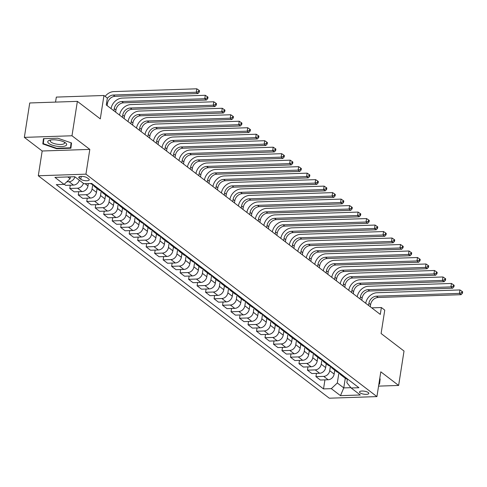 <?xml version="1.0" encoding="UTF-8"?>
<svg xmlns="http://www.w3.org/2000/svg" width="487" height="487" viewBox="0 0 487 487"><rect width="100%" height="100%" fill="white"/><g stroke="black" fill="none" stroke-linecap="round" stroke-linejoin="round"><path stroke-width="0.73" d="M368.275 392.552A4.712 1.516 -171.1 0 0 363.15 391.049A4.712 1.516 -171.1 0 0 359.503 391.962A4.712 1.516 -171.1 0 0 360.033 392.826A4.712 1.516 -171.1 0 0 365.159 394.33A4.712 1.516 -171.1 0 0 368.805 393.417A4.712 1.516 -171.1 0 0 368.275 392.552M38.296 175.77L329.291 398.202L376.926 396.595L85.937 174.163L38.296 175.77L42.174 151L89.815 149.393L71.985 135.77L24.35 137.377L42.174 151M24.35 137.377L29.737 102.97L77.372 101.363L100.292 118.883L103.956 95.489L56.322 97.096L55.536 102.1M378.563 386.124L398.634 385.448L404.021 351.042L381.102 333.522L384.76 310.128L381.37 307.534L371.715 307.857M71.985 135.77L77.372 101.363M103.956 95.489L107.353 98.082L106.276 104.961L380.292 314.413L381.37 307.534M79.29 178.132L80.787 179.271A4.56 1.467 -171.1 0 0 85.749 180.726A4.56 1.467 -171.1 0 0 89.279 179.843A4.56 1.467 -171.1 0 0 88.768 179.003L87.27 177.858A4.56 1.467 -171.1 0 0 82.309 176.41A4.56 1.467 -171.1 0 0 78.772 177.292A4.56 1.467 -171.1 0 0 79.29 178.132L79.521 176.647M67.79 176.945L70.098 178.711L64.089 184.39L56.297 184.652L323.52 388.912L324.939 379.86M64.089 184.39L54.921 177.378L74.748 176.714L83.916 183.721L91.702 183.459L358.925 387.719L351.139 387.981L360.307 394.987L340.474 395.657L331.306 388.65L323.52 388.912M89.815 149.393L85.937 174.163M398.634 385.448L380.804 371.825L376.926 396.595M351.139 387.981L346.847 382.648L347.408 379.069M345.277 378.277L343.773 387.902L350.883 387.664M70.39 176.86L70.098 178.711M88.348 183.569L87.983 185.906A5.887 4.791 127.4 0 1 81.968 191.586L74.182 191.848L69.763 188.475L70.274 185.206M92.773 184.415L92.055 189.023A5.887 4.791 127.4 0 1 86.041 194.703L78.255 194.964L78.766 191.695M97.071 188.548L96.469 192.395A5.887 4.791 127.4 0 1 90.46 198.075L82.668 198.337L78.255 194.964M101.266 190.904L100.541 195.512A5.887 4.791 127.4 0 1 94.533 201.186L86.741 201.454L87.252 198.185M105.557 195.037L104.961 198.885A5.887 4.791 127.4 0 1 98.946 204.564L91.154 204.826L86.741 201.454M109.752 197.393L109.033 201.995A5.887 4.791 127.4 0 1 103.019 207.675L95.233 207.937L95.744 204.668M114.049 201.527L113.447 205.374A5.887 4.791 127.4 0 1 107.432 211.054L99.646 211.315L95.233 207.937M118.244 203.883L117.519 208.485A5.887 4.791 127.4 0 1 111.511 214.164L103.719 214.426L104.23 211.157M122.535 208.016L121.933 211.863A5.887 4.791 127.4 0 1 115.924 217.537L108.132 217.805L103.719 214.426M126.73 210.372L126.011 214.974A5.887 4.791 127.4 0 1 119.997 220.654L112.211 220.915L112.722 217.646M131.027 214.505L130.425 218.346A5.887 4.791 127.4 0 1 124.41 224.026L116.624 224.288L112.211 220.915M135.222 216.861L134.497 221.463A5.887 4.791 127.4 0 1 128.489 227.143L120.697 227.405L121.208 224.136M139.513 220.995L138.911 224.836A5.887 4.791 127.4 0 1 132.902 230.515L125.11 230.777L120.697 227.405M143.708 223.344L142.989 227.953A5.887 4.791 127.4 0 1 136.975 233.632L129.183 233.894L129.7 230.625M148.005 227.484L147.403 231.325A5.887 4.791 127.4 0 1 141.388 237.005L133.602 237.266L129.183 233.894M152.2 229.834L151.475 234.442A5.887 4.791 127.4 0 1 145.461 240.121L137.675 240.383L138.186 237.114M156.491 233.967L155.889 237.814A5.887 4.791 127.4 0 1 149.88 243.494L142.088 243.756L137.675 240.383M160.686 236.323L159.967 240.931A5.887 4.791 127.4 0 1 153.953 246.611L146.161 246.872L146.672 243.603M164.983 240.456L164.381 244.304A5.887 4.791 127.4 0 1 158.366 249.983L150.574 250.245L146.161 246.872M169.172 242.812L168.453 247.42A5.887 4.791 127.4 0 1 162.439 253.094L154.653 253.362L155.164 250.093M173.469 246.946L172.867 250.793A5.887 4.791 127.4 0 1 166.852 256.472L159.066 256.734L154.653 253.362M177.664 249.301L176.939 253.91A5.887 4.791 127.4 0 1 170.931 259.583L163.139 259.851L163.65 256.576M181.955 253.435L181.359 257.282A5.887 4.791 127.4 0 1 175.344 262.962L167.552 263.224L163.139 259.851M186.15 255.791L185.431 260.393A5.887 4.791 127.4 0 1 179.417 266.072L171.631 266.334L172.142 263.065M190.447 259.924L189.845 263.771A5.887 4.791 127.4 0 1 183.83 269.451L176.044 269.713L171.631 266.334M194.642 262.28L193.917 266.882A5.887 4.791 127.4 0 1 187.909 272.562L180.117 272.823L180.628 269.555M198.933 266.413L198.331 270.261A5.887 4.791 127.4 0 1 192.322 275.934L184.53 276.202L180.117 272.823M203.128 268.769L202.409 273.371A5.887 4.791 127.4 0 1 196.395 279.051L188.609 279.313L189.12 276.044M207.425 272.903L206.823 276.744A5.887 4.791 127.4 0 1 200.808 282.423L193.022 282.685L188.609 279.313M211.62 275.258L210.895 279.861A5.887 4.791 127.4 0 1 204.887 285.54L197.095 285.802L197.606 282.533M215.911 279.392L215.309 283.233A5.887 4.791 127.4 0 1 209.3 288.913L201.508 289.175L197.095 285.802M220.106 281.742L219.387 286.35A5.887 4.791 127.4 0 1 213.373 292.03L205.581 292.291L206.098 289.022M224.404 285.881L223.801 289.722A5.887 4.791 127.4 0 1 217.786 295.402L210 295.664L205.581 292.291M228.598 288.231L227.873 292.839A5.887 4.791 127.4 0 1 221.859 298.519L214.073 298.781L214.584 295.512M232.889 292.364L232.287 296.212A5.887 4.791 127.4 0 1 226.278 301.891L218.486 302.153L214.073 298.781M237.084 294.72L236.359 299.328A5.887 4.791 127.4 0 1 230.351 305.008L222.559 305.27L223.07 302.001M241.382 298.854L240.779 302.701A5.887 4.791 127.4 0 1 234.764 308.381L226.972 308.642L222.559 305.27M245.57 301.209L244.851 305.818A5.887 4.791 127.4 0 1 238.837 311.491L231.051 311.759L231.562 308.49M249.868 305.343L249.265 309.19A5.887 4.791 127.4 0 1 243.25 314.87L235.465 315.132L231.051 311.759M254.062 307.699L253.337 312.307A5.887 4.791 127.4 0 1 247.329 317.981L239.537 318.248L240.048 314.973M258.353 311.832L257.751 315.679A5.887 4.791 127.4 0 1 251.742 321.359L243.95 321.621L239.537 318.248M262.548 314.188L261.829 318.79A5.887 4.791 127.4 0 1 255.815 324.47L248.029 324.732L248.54 321.463M266.846 318.321L266.243 322.169A5.887 4.791 127.4 0 1 260.228 327.842L252.443 328.11L248.029 324.732M271.04 320.677L270.315 325.279A5.887 4.791 127.4 0 1 264.307 330.959L256.515 331.221L257.026 327.952M275.332 324.811L274.729 328.658A5.887 4.791 127.4 0 1 268.721 334.332L260.929 334.599L256.515 331.221M279.526 327.167L278.808 331.769A5.887 4.791 127.4 0 1 272.793 337.448L265.007 337.71L265.518 334.441M283.824 331.3L283.221 335.141A5.887 4.791 127.4 0 1 277.206 340.821L269.421 341.083L265.007 337.71M288.018 333.656L287.293 338.258A5.887 4.791 127.4 0 1 281.285 343.938L273.493 344.199L274.004 340.93M292.31 337.789L291.707 341.631A5.887 4.791 127.4 0 1 285.699 347.31L277.907 347.572L273.493 344.199M296.504 340.139L295.786 344.747A5.887 4.791 127.4 0 1 289.771 350.427L281.979 350.689L282.497 347.42M300.802 344.272L300.199 348.12A5.887 4.791 127.4 0 1 294.185 353.799L286.399 354.061L281.979 350.689M304.99 346.628L304.272 351.237A5.887 4.791 127.4 0 1 298.257 356.916L290.471 357.178L290.983 353.909M309.288 350.762L308.685 354.609A5.887 4.791 127.4 0 1 302.677 360.289L294.885 360.55L290.471 357.178M313.482 353.118L312.757 357.726A5.887 4.791 127.4 0 1 306.749 363.405L298.957 363.667L299.468 360.398M317.774 357.251L317.177 361.098A5.887 4.791 127.4 0 1 311.163 366.778L303.371 367.04L298.957 363.667M321.968 359.607L321.25 364.215A5.887 4.791 127.4 0 1 315.235 369.889L307.449 370.157L307.961 366.888M326.266 363.74L325.663 367.588A5.887 4.791 127.4 0 1 319.649 373.267L311.863 373.529L307.449 370.157M330.46 366.096L329.736 370.698A5.887 4.791 127.4 0 1 323.727 376.378L315.935 376.64L316.447 373.371M334.752 370.23L334.149 374.077A5.887 4.791 127.4 0 1 328.141 379.757L320.349 380.018L315.935 376.64M338.946 372.585L337.321 382.971L343.773 387.902L340.474 395.657M74.901 176.83A5.887 4.791 127.4 0 1 69.069 181.724L66.829 181.797M79.314 180.202A5.887 4.791 127.4 0 1 73.482 185.097L65.69 185.358L64.235 184.244M92.974 184.427A5.887 4.791 127.4 0 1 90.594 183.599L90.46 183.496M97.047 187.544A5.887 4.791 127.4 0 1 94.667 186.716A5.887 4.791 127.4 0 1 93.248 184.634M83.393 183.319A5.887 4.791 127.4 0 1 77.555 188.213L69.763 188.475M101.46 190.916A5.887 4.791 127.4 0 1 99.086 190.088L94.667 186.716M105.539 194.033A5.887 4.791 127.4 0 1 103.159 193.205A5.887 4.791 127.4 0 1 101.734 191.123M109.952 197.405A5.887 4.791 127.4 0 1 107.572 196.578L103.159 193.205M114.025 200.516A5.887 4.791 127.4 0 1 111.645 199.688A5.887 4.791 127.4 0 1 110.226 197.612M118.438 203.895A5.887 4.791 127.4 0 1 116.058 203.067L111.645 199.688M122.511 207.005A5.887 4.791 127.4 0 1 120.137 206.178A5.887 4.791 127.4 0 1 118.712 204.102M126.93 210.384A5.887 4.791 127.4 0 1 124.55 209.556L120.137 206.178M131.003 213.495A5.887 4.791 127.4 0 1 128.623 212.667A5.887 4.791 127.4 0 1 127.198 210.591M135.416 216.867A5.887 4.791 127.4 0 1 133.036 216.039L128.623 212.667M139.489 219.984A5.887 4.791 127.4 0 1 137.115 219.156A5.887 4.791 127.4 0 1 135.69 217.08M143.902 223.356A5.887 4.791 127.4 0 1 141.528 222.529L137.115 219.156M147.981 226.473A5.887 4.791 127.4 0 1 145.601 225.645A5.887 4.791 127.4 0 1 144.176 223.57M152.394 229.846A5.887 4.791 127.4 0 1 150.014 229.018L145.601 225.645M156.467 232.963A5.887 4.791 127.4 0 1 154.093 232.135A5.887 4.791 127.4 0 1 152.668 230.059M160.88 236.335A5.887 4.791 127.4 0 1 158.506 235.507L154.093 232.135M164.959 239.452A5.887 4.791 127.4 0 1 162.579 238.624A5.887 4.791 127.4 0 1 161.154 236.542M169.373 242.824A5.887 4.791 127.4 0 1 166.992 241.996L162.579 238.624M173.445 245.941A5.887 4.791 127.4 0 1 171.065 245.113A5.887 4.791 127.4 0 1 169.646 243.031M177.858 249.314A5.887 4.791 127.4 0 1 175.484 248.486L171.065 245.113M181.937 252.43A5.887 4.791 127.4 0 1 179.557 251.596A5.887 4.791 127.4 0 1 178.132 249.521M186.351 255.803A5.887 4.791 127.4 0 1 183.97 254.975L179.557 251.596M190.423 258.914A5.887 4.791 127.4 0 1 188.043 258.086A5.887 4.791 127.4 0 1 186.624 256.01M194.837 262.292A5.887 4.791 127.4 0 1 192.456 261.464L188.043 258.086M198.909 265.403A5.887 4.791 127.4 0 1 196.535 264.575A5.887 4.791 127.4 0 1 195.11 262.499M203.329 268.781A5.887 4.791 127.4 0 1 200.948 267.953L196.535 264.575M207.401 271.892A5.887 4.791 127.4 0 1 205.021 271.064A5.887 4.791 127.4 0 1 203.596 268.988M211.815 275.265A5.887 4.791 127.4 0 1 209.434 274.437L205.021 271.064M215.887 278.381A5.887 4.791 127.4 0 1 213.513 277.553A5.887 4.791 127.4 0 1 212.088 275.478M220.301 281.754A5.887 4.791 127.4 0 1 217.926 280.926L213.513 277.553M224.379 284.871A5.887 4.791 127.4 0 1 221.999 284.043A5.887 4.791 127.4 0 1 220.574 281.967M228.793 288.243A5.887 4.791 127.4 0 1 226.412 287.415L221.999 284.043M232.865 291.36A5.887 4.791 127.4 0 1 230.491 290.532A5.887 4.791 127.4 0 1 229.067 288.456M237.279 294.732A5.887 4.791 127.4 0 1 234.904 293.905L230.491 290.532M241.357 297.849A5.887 4.791 127.4 0 1 238.977 297.021A5.887 4.791 127.4 0 1 237.553 294.939M245.771 301.222A5.887 4.791 127.4 0 1 243.39 300.394L238.977 297.021M249.843 304.338A5.887 4.791 127.4 0 1 247.463 303.511A5.887 4.791 127.4 0 1 246.045 301.429M254.257 307.711A5.887 4.791 127.4 0 1 251.882 306.883L247.463 303.511M258.335 310.822A5.887 4.791 127.4 0 1 255.955 309.994A5.887 4.791 127.4 0 1 254.531 307.918M262.749 314.2A5.887 4.791 127.4 0 1 260.368 313.372L255.955 309.994M266.821 317.311A5.887 4.791 127.4 0 1 264.441 316.483A5.887 4.791 127.4 0 1 263.017 314.407M271.235 320.689A5.887 4.791 127.4 0 1 268.854 319.862L264.441 316.483M275.307 323.8A5.887 4.791 127.4 0 1 272.933 322.972A5.887 4.791 127.4 0 1 271.509 320.896M279.727 327.179A5.887 4.791 127.4 0 1 277.346 326.345L272.933 322.972M283.799 330.289A5.887 4.791 127.4 0 1 281.419 329.462A5.887 4.791 127.4 0 1 279.995 327.386M288.213 333.662A5.887 4.791 127.4 0 1 285.832 332.834L281.419 329.462M292.285 336.779A5.887 4.791 127.4 0 1 289.911 335.951A5.887 4.791 127.4 0 1 288.487 333.875M296.699 340.151A5.887 4.791 127.4 0 1 294.325 339.323L289.911 335.951M300.777 343.268A5.887 4.791 127.4 0 1 298.397 342.44A5.887 4.791 127.4 0 1 296.973 340.364M305.191 346.641A5.887 4.791 127.4 0 1 302.811 345.813L298.397 342.44M309.263 349.757A5.887 4.791 127.4 0 1 306.883 348.929A5.887 4.791 127.4 0 1 305.465 346.847M313.677 353.13A5.887 4.791 127.4 0 1 311.303 352.302L306.883 348.929M317.755 356.247A5.887 4.791 127.4 0 1 315.375 355.419A5.887 4.791 127.4 0 1 313.951 353.337M322.169 359.619A5.887 4.791 127.4 0 1 319.789 358.791L315.375 355.419M326.241 362.736A5.887 4.791 127.4 0 1 323.861 361.908A5.887 4.791 127.4 0 1 322.443 359.826M330.655 366.108A5.887 4.791 127.4 0 1 328.275 365.28L323.861 361.908M334.727 369.219A5.887 4.791 127.4 0 1 332.353 368.391A5.887 4.791 127.4 0 1 330.929 366.315M339.147 372.598A5.887 4.791 127.4 0 1 336.767 371.77L332.353 368.391M343.219 375.708A5.887 4.791 127.4 0 1 340.839 374.88A5.887 4.791 127.4 0 1 339.415 372.805M331.306 388.65L337.321 382.971M347.633 379.087A5.887 4.791 127.4 0 1 345.253 378.259L340.839 374.88M42.819 143.933L56.547 148.699L70.895 148.218L71.516 142.965L57.789 138.198L43.44 138.685L42.819 143.933L43.641 138.673M378.874 384.164L379.543 384.14L380.158 378.892L379.72 378.74M71.096 142.819L70.512 147.792L56.608 148.261L56.547 148.699M107.122 105.612L107.469 103.433A7.36 5.99 127.4 0 1 114.981 96.335L197.959 93.534L196.261 92.238L196.803 88.798L113.824 91.599A11.037 8.985 -52.6 0 0 105.131 96.383M107.286 98.496A7.36 5.99 127.4 0 1 113.282 95.038L196.261 92.238L198.605 91.538L199.286 92.061L199.5 90.685L198.824 90.162L198.605 91.538M198.824 90.162L196.803 88.798M197.959 93.534L199.286 92.061M115.614 112.101L115.955 109.922A7.36 5.99 127.4 0 1 123.467 102.824L206.451 100.024L204.753 98.727L205.289 95.288L122.31 98.088A11.037 8.985 -52.6 0 0 111.054 108.619M113.915 110.805L114.256 108.625A7.36 5.99 127.4 0 1 121.774 101.527L204.753 98.727L207.097 98.027L207.772 98.544L207.992 97.169L207.31 96.651L207.097 98.027M207.31 96.651L205.289 95.288M206.451 100.024L207.772 98.544M124.1 118.591L124.441 116.411A7.36 5.99 127.4 0 1 131.959 109.313L214.937 106.513L213.239 105.216L213.781 101.777L130.802 104.577A11.037 8.985 -52.6 0 0 119.546 115.109M122.401 117.294L122.742 115.115A7.36 5.99 127.4 0 1 130.26 108.017L213.239 105.216L215.583 104.516L216.265 105.034L216.478 103.658L215.802 103.141L215.583 104.516M215.802 103.141L213.781 101.777M214.937 106.513L216.265 105.034M132.592 125.08L132.933 122.901A7.36 5.99 127.4 0 1 140.445 115.803L223.423 113.002L221.731 111.706L222.267 108.266L139.288 111.066A11.037 8.985 -52.6 0 0 128.032 121.598M130.893 123.783L131.234 121.604A7.36 5.99 127.4 0 1 138.746 114.506L221.731 111.706L224.075 111.006L224.75 111.523L224.97 110.147L224.288 109.63L224.075 111.006M224.288 109.63L222.267 108.266M223.423 113.002L224.75 111.523M141.078 131.569L141.419 129.39A7.36 5.99 127.4 0 1 148.937 122.292L231.915 119.492L230.217 118.195L230.753 114.755L147.774 117.55A11.037 8.985 -52.6 0 0 136.524 128.081M139.379 130.266L139.72 128.093A7.36 5.99 127.4 0 1 147.238 120.995L230.217 118.195L232.561 117.495L233.243 118.012L233.456 116.636L232.78 116.119L232.561 117.495M232.78 116.119L230.753 114.755M231.915 119.492L233.243 118.012M65.215 145.954A9.563 3.08 -171.1 0 0 65.124 142.575A9.563 3.08 -171.1 0 0 49.857 140.183A9.563 3.08 -171.1 0 0 49.205 140.396A9.563 3.08 -171.1 0 0 52.17 145.108A9.563 3.08 -171.1 0 0 65.215 145.954M51.038 139.952A7.244 2.332 -171.1 0 0 50.252 140.798A7.244 2.332 -171.1 0 0 55.25 143.866A7.244 2.332 -171.1 0 0 63.468 144.024A7.244 2.332 -171.1 0 0 64.558 143.038A7.244 2.332 -171.1 0 0 64.071 141.991M56.608 148.261L43.306 143.641L43.897 138.667M71.279 142.886L70.512 147.792M379.744 378.746L378.941 383.726M379.927 378.807L379.16 383.719M149.57 138.052L149.911 135.879A7.36 5.99 127.4 0 1 157.423 128.781L240.401 125.981L238.703 124.684L239.245 121.239L156.266 124.039A11.037 8.985 -52.6 0 0 145.01 134.57M147.871 136.756L148.212 134.582A7.36 5.99 127.4 0 1 155.724 127.484L238.703 124.684L241.053 123.984L241.729 124.502L241.948 123.126L241.266 122.608L241.053 123.984M241.266 122.608L239.245 121.239M240.401 125.981L241.729 124.502M158.056 144.542L158.397 142.368A7.36 5.99 127.4 0 1 165.915 135.27L248.894 132.47L247.195 131.173L247.731 127.728L164.752 130.528A11.037 8.985 -52.6 0 0 153.502 141.06M156.357 143.245L156.698 141.066A7.36 5.99 127.4 0 1 164.216 133.968L247.195 131.173L249.539 130.473L250.221 130.991L250.434 129.615L249.752 129.098L249.539 130.473M249.752 129.098L247.731 127.728M248.894 132.47L250.221 130.991M166.548 151.031L166.889 148.852A7.36 5.99 127.4 0 1 174.401 141.754L257.38 138.959L255.681 137.657L256.223 134.217L173.244 137.017A11.037 8.985 -52.6 0 0 161.988 147.549M164.85 149.734L165.19 147.555A7.36 5.99 127.4 0 1 172.702 140.457L255.681 137.657L258.025 136.963L258.707 137.48L258.92 136.104L258.244 135.581L258.025 136.963M258.244 135.581L256.223 134.217M257.38 138.959L258.707 137.48M175.034 157.52L175.375 155.341A7.36 5.99 127.4 0 1 182.893 148.243L265.872 145.443L264.173 144.146L264.709 140.706L181.73 143.507A11.037 8.985 -52.6 0 0 170.474 154.038M173.335 156.224L173.676 154.044A7.36 5.99 127.4 0 1 181.194 146.946L264.173 144.146L266.517 143.446L267.193 143.969L267.412 142.594L266.73 142.07L266.517 143.446M266.73 142.07L264.709 140.706M265.872 145.443L267.193 143.969M183.52 164.009L183.861 161.83A7.36 5.99 127.4 0 1 191.379 154.732L274.358 151.932L272.659 150.635L273.201 147.196L190.222 149.996A11.037 8.985 -52.6 0 0 178.966 160.527M181.828 162.713L182.168 160.533A7.36 5.99 127.4 0 1 189.68 153.435L272.659 150.635L275.003 149.935L275.685 150.459L275.898 149.077L275.222 148.559L275.003 149.935M275.222 148.559L273.201 147.196M274.358 151.932L275.685 150.459M192.012 170.499L192.353 168.319A7.36 5.99 127.4 0 1 199.865 161.221L282.85 158.421L281.151 157.124L281.687 153.685L198.708 156.485A11.037 8.985 -52.6 0 0 187.452 167.017M190.314 169.202L190.654 167.023A7.36 5.99 127.4 0 1 198.172 159.925L281.151 157.124L283.495 156.424L284.171 156.942L284.39 155.566L283.708 155.049L283.495 156.424M283.708 155.049L281.687 153.685M282.85 158.421L284.171 156.942M200.498 176.988L200.839 174.809A7.36 5.99 127.4 0 1 208.357 167.711L291.336 164.91L289.637 163.614L290.179 160.174L207.194 162.975A11.037 8.985 -52.6 0 0 195.944 173.506M198.799 175.691L199.14 173.512A7.36 5.99 127.4 0 1 206.658 166.414L289.637 163.614L291.981 162.914L292.663 163.431L292.876 162.055L292.2 161.538L291.981 162.914M292.2 161.538L290.179 160.174M291.336 164.91L292.663 163.431M208.99 183.477L209.331 181.298A7.36 5.99 127.4 0 1 216.843 174.2L299.822 171.4L298.129 170.103L298.665 166.664L215.686 169.464A11.037 8.985 -52.6 0 0 204.43 179.989M207.292 182.175L207.632 180.001A7.36 5.99 127.4 0 1 215.144 172.903L298.129 170.103L300.473 169.403L301.149 169.92L301.368 168.545L300.686 168.027L300.473 169.403M300.686 168.027L298.665 166.664M299.822 171.4L301.149 169.92M217.476 189.967L217.817 187.787A7.36 5.99 127.4 0 1 225.335 180.689L308.314 177.889L306.615 176.592L307.151 173.153L224.172 175.947A11.037 8.985 -52.6 0 0 212.922 186.478M215.778 188.664L216.118 186.491A7.36 5.99 127.4 0 1 223.636 179.393L306.615 176.592L308.959 175.892L309.641 176.41L309.854 175.034L309.178 174.516L308.959 175.892M309.178 174.516L307.151 173.153M308.314 177.889L309.641 176.41M225.968 196.45L226.309 194.276A7.36 5.99 127.4 0 1 233.821 187.178L316.8 184.378L315.101 183.082L315.643 179.636L232.664 182.436A11.037 8.985 -52.6 0 0 221.408 192.968M224.27 195.153L224.61 192.974A7.36 5.99 127.4 0 1 232.122 185.876L315.101 183.082L317.451 182.382L318.127 182.899L318.346 181.523L317.664 181.006L317.451 182.382M317.664 181.006L315.643 179.636M316.8 184.378L318.127 182.899M234.454 202.939L234.795 200.766A7.36 5.99 127.4 0 1 242.313 193.668L325.292 190.867L323.593 189.565L324.129 186.125L241.15 188.926A11.037 8.985 -52.6 0 0 229.901 199.457M232.756 201.642L233.096 199.463A7.36 5.99 127.4 0 1 240.615 192.365L323.593 189.565L325.937 188.871L326.619 189.388L326.832 188.012L326.15 187.495L325.937 188.871M326.15 187.495L324.129 186.125M325.292 190.867L326.619 189.388M242.946 209.428L243.287 207.249A7.36 5.99 127.4 0 1 250.799 200.151L333.778 197.357L332.079 196.054L332.621 192.615L249.642 195.415A11.037 8.985 -52.6 0 0 238.387 205.946M241.248 208.132L241.589 205.952A7.36 5.99 127.4 0 1 249.101 198.854L332.079 196.054L334.423 195.354L335.105 195.877L335.318 194.502L334.642 193.978L334.423 195.354M334.642 193.978L332.621 192.615M333.778 197.357L335.105 195.877M251.432 215.918L251.773 213.738A7.36 5.99 127.4 0 1 259.285 206.64L342.27 203.84L340.571 202.543L341.107 199.104L258.128 201.904A11.037 8.985 -52.6 0 0 246.872 212.435M249.734 214.621L250.075 212.442A7.36 5.99 127.4 0 1 257.593 205.344L340.571 202.543L342.915 201.843L343.591 202.367L343.81 200.991L343.128 200.467L342.915 201.843M343.128 200.467L341.107 199.104M342.27 203.84L343.591 202.367M259.918 222.407L260.259 220.227A7.36 5.99 127.4 0 1 267.777 213.129L350.756 210.329L349.057 209.033L349.599 205.593L266.62 208.393A11.037 8.985 -52.6 0 0 255.365 218.925M258.226 221.11L258.567 218.931A7.36 5.99 127.4 0 1 266.079 211.833L349.057 209.033L351.401 208.333L352.083 208.856L352.296 207.474L351.62 206.957L351.401 208.333M351.62 206.957L349.599 205.593M350.756 210.329L352.083 208.856M268.41 228.896L268.751 226.717A7.36 5.99 127.4 0 1 276.263 219.619L359.242 216.818L357.549 215.522L358.085 212.082L275.106 214.883A11.037 8.985 -52.6 0 0 263.851 225.414M266.712 227.599L267.053 225.42A7.36 5.99 127.4 0 1 274.565 218.322L357.549 215.522L359.893 214.822L360.569 215.339L360.788 213.963L360.106 213.446L359.893 214.822M360.106 213.446L358.085 212.082M359.242 216.818L360.569 215.339M276.896 235.385L277.237 233.206A7.36 5.99 127.4 0 1 284.755 226.108L367.734 223.308L366.035 222.011L366.577 218.572L283.592 221.372A11.037 8.985 -52.6 0 0 272.343 231.903M275.198 234.089L275.539 231.909A7.36 5.99 127.4 0 1 283.057 224.811L366.035 222.011L368.379 221.311L369.061 221.828L369.274 220.453L368.598 219.935L368.379 221.311M368.598 219.935L366.577 218.572M367.734 223.308L369.061 221.828M285.388 241.875L285.729 239.695A7.36 5.99 127.4 0 1 293.241 232.597L376.22 229.797L374.521 228.5L375.063 225.061L292.084 227.855A11.037 8.985 -52.6 0 0 280.829 238.387M283.69 240.572L284.031 238.399A7.36 5.99 127.4 0 1 291.543 231.301L374.521 228.5L376.871 227.8L377.547 228.318L377.766 226.942L377.084 226.425L376.871 227.8M377.084 226.425L375.063 225.061M376.22 229.797L377.547 228.318M293.874 248.358L294.215 246.185A7.36 5.99 127.4 0 1 301.733 239.087L384.712 236.286L383.013 234.99L383.549 231.544L300.57 234.344A11.037 8.985 -52.6 0 0 289.321 244.876M292.176 247.061L292.517 244.888A7.36 5.99 127.4 0 1 300.035 237.79L383.013 234.99L385.357 234.29L386.039 234.807L386.252 233.431L385.57 232.914L385.357 234.29M385.57 232.914L383.549 231.544M384.712 236.286L386.039 234.807M302.366 254.847L302.707 252.674A7.36 5.99 127.4 0 1 310.219 245.576L393.198 242.776L391.499 241.479L392.041 238.033L309.062 240.834A11.037 8.985 -52.6 0 0 297.807 251.365M300.668 253.55L301.009 251.371A7.36 5.99 127.4 0 1 308.521 244.273L391.499 241.479L393.849 240.779L394.525 241.296L394.738 239.921L394.062 239.403L393.849 240.779M394.062 239.403L392.041 238.033M393.198 242.776L394.525 241.296M310.852 261.336L311.193 259.163A7.36 5.99 127.4 0 1 318.711 252.065L401.69 249.265L399.991 247.962L400.527 244.523L317.548 247.323A11.037 8.985 -52.6 0 0 306.299 257.854M309.154 260.04L309.495 257.86A7.36 5.99 127.4 0 1 317.013 250.762L399.991 247.962L402.335 247.268L403.017 247.786L403.23 246.41L402.548 245.886L402.335 247.268M402.548 245.886L400.527 244.523M401.69 249.265L403.017 247.786M319.338 267.826L319.685 265.646A7.36 5.99 127.4 0 1 327.197 258.548L410.176 255.748L408.477 254.451L409.019 251.012L326.04 253.812A11.037 8.985 -52.6 0 0 314.785 264.344M317.646 266.529L317.987 264.35A7.36 5.99 127.4 0 1 325.499 257.252L408.477 254.451L410.821 253.751L411.503 254.275L411.716 252.899L411.04 252.376L410.821 253.751M411.04 252.376L409.019 251.012M410.176 255.748L411.503 254.275M327.83 274.315L328.171 272.136A7.36 5.99 127.4 0 1 335.683 265.038L418.668 262.237L416.969 260.941L417.505 257.501L334.526 260.302A11.037 8.985 -52.6 0 0 323.271 270.833M326.132 273.018L326.473 270.839A7.36 5.99 127.4 0 1 333.991 263.741L416.969 260.941L419.313 260.241L419.989 260.764L420.208 259.388L419.526 258.865L419.313 260.241M419.526 258.865L417.505 257.501M418.668 262.237L419.989 260.764M336.316 280.804L336.657 278.625A7.36 5.99 127.4 0 1 344.175 271.527L427.154 268.727L425.455 267.43L425.997 263.991L343.018 266.791A11.037 8.985 -52.6 0 0 331.763 277.322M334.618 279.508L334.965 277.328A7.36 5.99 127.4 0 1 342.477 270.23L425.455 267.43L427.799 266.73L428.481 267.247L428.694 265.872L428.018 265.354L427.799 266.73M428.018 265.354L425.997 263.991M427.154 268.727L428.481 267.247M344.808 287.293L345.149 285.114A7.36 5.99 127.4 0 1 352.661 278.016L435.64 275.216L433.947 273.919L434.483 270.48L351.504 273.28A11.037 8.985 -52.6 0 0 340.249 283.811M343.11 285.997L343.451 283.818A7.36 5.99 127.4 0 1 350.963 276.719L433.947 273.919L436.291 273.219L436.967 273.737L437.186 272.361L436.504 271.843L436.291 273.219M436.504 271.843L434.483 270.48M435.64 275.216L436.967 273.737M353.294 293.783L353.635 291.603A7.36 5.99 127.4 0 1 361.153 284.505L444.132 281.705L442.433 280.409L442.969 276.969L359.99 279.769A11.037 8.985 -52.6 0 0 348.741 290.301M351.596 292.486L351.937 290.307A7.36 5.99 127.4 0 1 359.455 283.209L442.433 280.409L444.777 279.708L445.459 280.226L445.672 278.85L444.996 278.333L444.777 279.708M444.996 278.333L442.969 276.969M444.132 281.705L445.459 280.226M361.786 300.272L362.127 298.093A7.36 5.99 127.4 0 1 369.639 290.995L452.618 288.194L450.919 286.898L451.461 283.458L368.482 286.253A11.037 8.985 -52.6 0 0 357.227 296.784M360.088 298.969L360.429 296.796A7.36 5.99 127.4 0 1 367.941 289.698L450.919 286.898L453.269 286.198L453.945 286.715L454.164 285.339L453.482 284.822L453.269 286.198M453.482 284.822L451.461 283.458M452.618 288.194L453.945 286.715M370.272 306.755L370.613 304.582A7.36 5.99 127.4 0 1 378.131 297.484L461.11 294.684L459.411 293.387L459.947 289.942L376.968 292.742A11.037 8.985 -52.6 0 0 365.719 303.273M368.574 305.459L368.915 303.285A7.36 5.99 127.4 0 1 376.433 296.187L459.411 293.387L461.755 292.687L462.437 293.204L462.65 291.829L461.968 291.311L461.755 292.687M461.968 291.311L459.947 289.942M461.11 294.684L462.437 293.204M87.983 185.906L85.067 183.678M96.469 192.395L92.055 189.023M104.961 198.885L100.541 195.512M113.447 205.374L109.033 201.995M121.933 211.863L117.519 208.485M130.425 218.346L126.011 214.974M138.911 224.836L134.497 221.463M147.403 231.325L142.989 227.953M155.889 237.814L151.475 234.442M164.381 244.304L159.967 240.931M172.867 250.793L168.453 247.42M181.359 257.282L176.939 253.91M189.845 263.771L185.431 260.393M198.331 270.261L193.917 266.882M206.823 276.744L202.409 273.371M215.309 283.233L210.895 279.861M223.801 289.722L219.387 286.35M232.287 296.212L227.873 292.839M240.779 302.701L236.359 299.328M249.265 309.19L244.851 305.818M257.751 315.679L253.337 312.307M266.243 322.169L261.829 318.79M274.729 328.658L270.315 325.279M283.221 335.141L278.808 331.769M291.707 341.631L287.293 338.258M300.199 348.12L295.786 344.747M308.685 354.609L304.272 351.237M317.177 361.098L312.757 357.726M325.663 367.588L321.25 364.215M334.149 374.077L329.736 370.698M73.482 185.097L69.069 181.724M81.968 191.586L77.555 188.213M90.46 198.075L86.041 194.703M98.946 204.564L94.533 201.186M107.432 211.054L103.019 207.675M115.924 217.537L111.511 214.164M124.41 224.026L119.997 220.654M132.902 230.515L128.489 227.143M141.388 237.005L136.975 233.632M149.88 243.494L145.461 240.121M158.366 249.983L153.953 246.611M166.852 256.472L162.439 253.094M175.344 262.962L170.931 259.583M183.83 269.451L179.417 266.072M192.322 275.934L187.909 272.562M200.808 282.423L196.395 279.051M209.3 288.913L204.887 285.54M217.786 295.402L213.373 292.03M226.278 301.891L221.859 298.519M234.764 308.381L230.351 305.008M243.25 314.87L238.837 311.491M251.742 321.359L247.329 317.981M260.228 327.842L255.815 324.47M268.721 334.332L264.307 330.959M277.206 340.821L272.793 337.448M285.699 347.31L281.285 343.938M294.185 353.799L289.771 350.427M302.677 360.289L298.257 356.916M311.163 366.778L306.749 363.405M319.649 373.267L315.235 369.889M328.141 379.757L323.727 376.378M81.238 176.385L80.787 179.271M106.616 102.787L107.469 103.433M113.282 95.038L114.981 96.335M114.256 108.625L115.955 109.922M121.774 101.527L123.467 102.824M122.742 115.115L124.441 116.411M130.26 108.017L131.959 109.313M131.234 121.604L132.933 122.901M138.746 114.506L140.445 115.803M139.72 128.093L141.419 129.39M147.238 120.995L148.937 122.292M148.212 134.582L149.911 135.879M155.724 127.484L157.423 128.781M156.698 141.066L158.397 142.368M164.216 133.968L165.915 135.27M165.19 147.555L166.889 148.852M172.702 140.457L174.401 141.754M173.676 154.044L175.375 155.341M181.194 146.946L182.893 148.243M182.168 160.533L183.861 161.83M189.68 153.435L191.379 154.732M190.654 167.023L192.353 168.319M198.172 159.925L199.865 161.221M199.14 173.512L200.839 174.809M206.658 166.414L208.357 167.711M207.632 180.001L209.331 181.298M215.144 172.903L216.843 174.2M216.118 186.491L217.817 187.787M223.636 179.393L225.335 180.689M224.61 192.974L226.309 194.276M232.122 185.876L233.821 187.178M233.096 199.463L234.795 200.766M240.615 192.365L242.313 193.668M241.589 205.952L243.287 207.249M249.101 198.854L250.799 200.151M250.075 212.442L251.773 213.738M257.593 205.344L259.285 206.64M258.567 218.931L260.259 220.227M266.079 211.833L267.777 213.129M267.053 225.42L268.751 226.717M274.565 218.322L276.263 219.619M275.539 231.909L277.237 233.206M283.057 224.811L284.755 226.108M284.031 238.399L285.729 239.695M291.543 231.301L293.241 232.597M292.517 244.888L294.215 246.185M300.035 237.79L301.733 239.087M301.009 251.371L302.707 252.674M308.521 244.273L310.219 245.576M309.495 257.86L311.193 259.163M317.013 250.762L318.711 252.065M317.987 264.35L319.685 265.646M325.499 257.252L327.197 258.548M326.473 270.839L328.171 272.136M333.991 263.741L335.683 265.038M334.965 277.328L336.657 278.625M342.477 270.23L344.175 271.527M343.451 283.818L345.149 285.114M350.963 276.719L352.661 278.016M351.937 290.307L353.635 291.603M359.455 283.209L361.153 284.505M360.429 296.796L362.127 298.093M367.941 289.698L369.639 290.995M368.915 303.285L370.613 304.582M376.433 296.187L378.131 297.484"/></g></svg>
